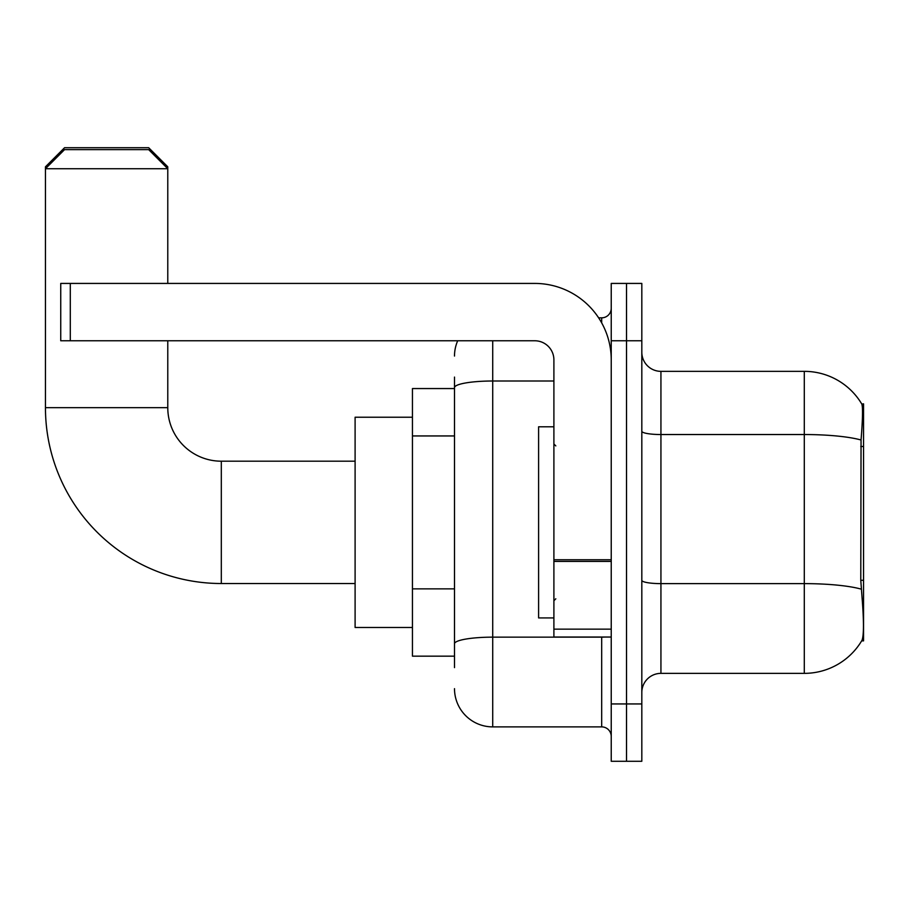 <?xml version="1.0" encoding="UTF-8"?>
<svg xmlns="http://www.w3.org/2000/svg" width="909" height="909" viewBox="0 0 909 909"><rect width="100%" height="100%" fill="white"/><g stroke="black" fill="none" stroke-linecap="round" stroke-linejoin="round"><path stroke-width="1.36" d="M863.55 640.868L861.675 640.868L862.005 640.3C863.936 635.311 863.936 620.847 862.005 596.906L860.778 580.294L861.05 440.001C862.709 419.208 862.959 407.243 861.812 404.085L863.55 403.846L863.55 640.868M454.5 424.469L454.5 377.087L454.5 388.552L412.447 388.552L412.447 656.162L454.5 656.162M641.822 692.476A19.112 19.112 0 0 1 660.934 673.364L804.295 673.364L804.295 371.349A66.902 66.902 0 0 1 861.675 403.846A66.902 66.902 0 0 0 804.295 371.349L660.934 371.349A19.112 19.112 0 0 1 641.822 352.238A19.112 19.112 0 0 0 660.934 371.349L660.934 673.364M862.005 640.3A66.902 66.902 0 0 1 804.295 673.364M626.528 703.941L626.528 761.288L641.822 761.288L641.822 703.941L626.528 703.941L626.528 761.288L611.234 761.288L611.234 703.941L626.528 703.941L626.528 340.773L626.528 703.941M611.234 703.941L611.234 283.426L626.528 283.426L626.528 340.773L626.528 283.426L641.822 283.426L641.822 703.941M861.812 404.085A66.902 66.902 0 0 0 804.295 371.349A66.902 66.902 0 0 1 861.812 404.085M454.5 667.626L454.5 377.087M492.723 340.773L492.723 726.882L601.678 726.882L601.678 637.039M598.633 317.832L601.678 317.832A9.556 9.556 0 0 0 611.234 308.276M454.5 650.424L454.5 600.326M611.234 736.438A9.556 9.556 0 0 0 601.678 726.882M454.5 356.055A38.223 38.223 0 0 1 457.693 340.773M492.723 726.882A38.223 38.223 0 0 1 454.5 688.647M553.899 426.787L538.605 426.787L538.605 617.927L553.899 617.927M355.101 583.521L221.307 583.521A175.857 175.857 0 0 1 45.45 407.675L45.45 166.824L64.562 147.713L148.667 147.713L167.779 166.824L165.87 166.824M221.307 583.521L221.307 461.193A53.517 53.517 0 0 1 167.779 407.675L167.779 340.773M64.562 149.621L148.667 149.621L167.779 168.733L45.45 168.733L64.562 149.621M167.779 283.426L167.779 166.824M412.447 417.231L355.101 417.231L355.101 627.483L412.447 627.483M47.359 166.824L45.45 166.824M611.234 637.039L553.899 637.039L553.899 559.751L611.234 559.751M611.234 359.884A76.458 76.458 0 0 0 534.776 283.426L70.3 283.426L70.3 340.773L534.776 340.773A19.112 19.112 0 0 1 553.899 359.884L553.899 559.751M70.3 340.773L60.744 340.773L60.744 283.426L70.3 283.426M863.55 446.489L860.778 446.489M863.55 580.294L860.778 580.294M454.5 435.945L412.447 435.945M454.5 588.862L412.447 588.862M861.05 440.001A66.902 11.612 180 0 0 804.295 434.536L660.934 434.536A19.112 3.318 0 0 1 641.822 431.218M861.255 589.146A66.902 11.612 180 0 0 804.295 583.623L660.934 583.623A19.112 3.318 0 0 1 641.822 580.306M641.822 340.773L611.234 340.773M604.996 637.039A9.556 1.659 0 0 1 601.678 637.152L492.723 637.152A38.223 6.636 180 0 0 454.5 643.788M454.5 387.654A38.223 6.636 180 0 1 492.723 381.007L553.899 381.007M601.678 322.865L601.678 317.832M45.45 407.675L167.779 407.675M611.234 561.41L553.899 561.41M553.899 629.142L611.234 629.142M555.808 445.899L553.899 443.99M555.808 598.815L553.899 600.724M355.101 461.193L221.307 461.193"/></g></svg>
